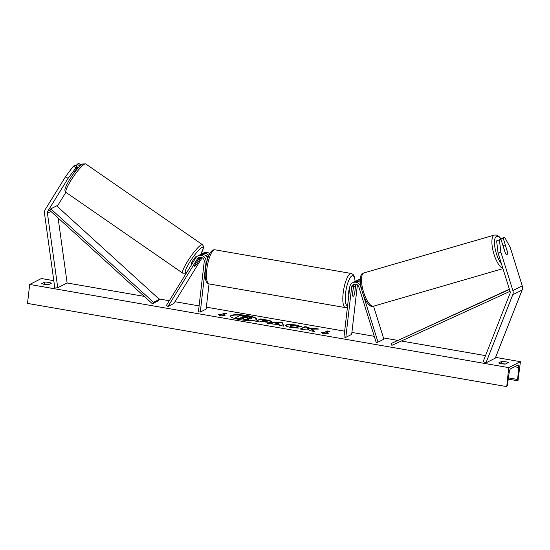 <?xml version="1.0" encoding="UTF-8"?>
<svg xmlns="http://www.w3.org/2000/svg" width="550" height="550" viewBox="0 0 550 550"><rect width="100%" height="100%" fill="white"/><g stroke="black" fill="none" stroke-linecap="round" stroke-linejoin="round"><path stroke-width="0.82" d="M199.753 257.276A3.891 3.664 -116.9 0 0 199.196 257.964L194.645 265.347A4.861 0.818 124.7 0 0 194.576 266.207A4.861 0.818 124.7 0 0 194.899 266.166A4.861 0.818 124.7 0 0 196.866 264.22L201.135 257.304M209.041 283.924L206.126 309.114L200.276 312.077L206.064 262.027A5.837 5.493 -116.9 0 0 203.672 256.465A5.837 5.493 -116.9 0 0 197.897 255.86A5.837 5.493 -116.9 0 0 195.807 257.792L166.423 305.381L168.004 306.474L173.848 303.511L202.146 257.682M207.659 258.686A5.837 5.493 -116.9 0 0 199.712 254.946L197.897 255.86M200.276 312.077L198.433 311.761L204.222 261.704A3.891 3.664 -116.9 0 0 197.388 258.885L168.004 306.474M205.033 255.234A3.891 3.664 63.1 0 1 207.996 257.702M209.749 253.674A5.837 5.493 -116.9 0 0 203.748 252.897L201.933 253.818A5.837 5.493 63.1 0 1 208.842 255.537M200.894 254.512A5.837 5.493 63.1 0 1 201.933 253.818M65.897 192.314L57.207 206.387M79.117 166.939L80.602 165.502M72.614 175.003L77.509 167.076L74.986 165.33L73.439 166.114L75.962 167.853L77.509 167.076M75.962 167.853L68.076 178.379L47.85 211.138A3.114 2.929 -116.9 0 0 47.431 213.18L57.75 287.726L67.114 282.982L58.114 217.992M68.076 178.379L65.553 176.639L45.327 209.392A6.222 5.864 -116.9 0 0 44.474 211.86A6.222 5.864 -116.9 0 0 44.495 213.469L54.814 288.014L57.75 287.726M81.118 165.062L78.746 163.419L77.206 164.203L76.051 166.066M79.729 165.949L77.206 164.203M65.553 176.639L73.439 166.114M507.623 252.299A4.861 1.616 -106.2 0 1 507.018 254.485A4.861 1.616 -106.2 0 1 506.921 254.519A4.861 1.616 -106.2 0 1 505.395 253.426L500.974 239.291L496.616 240.893L498.066 253.041L510.063 291.39A3.114 2.929 63.1 0 1 510.001 293.494L483.175 361.591L485.932 362.869L495.296 358.126L522.115 290.022A6.222 5.864 63.1 0 0 522.5 288.489A6.222 5.864 63.1 0 0 522.246 285.828L510.249 247.479L504.742 237.38L503.202 238.164L507.561 252.312M496.616 240.893L500.974 239.291M504.742 237.38L501.923 238.198L500.376 238.982L500.521 239.422M498.066 253.041L500.885 252.223L512.889 290.572A6.222 5.864 63.1 0 1 513.143 293.232A6.222 5.864 63.1 0 1 512.758 294.772L485.932 362.869M500.376 238.982L503.202 238.164M500.885 252.223L499.434 240.075M373.553 306.178L383.866 339.157L378.022 342.121L363.591 295.996M378.022 342.121L376.255 342.629L358.827 286.914A3.891 3.664 63.1 0 0 351.615 287.299L345.826 337.349L343.984 337.026L349.772 286.976A5.837 5.493 63.1 0 1 352.66 282.734A5.837 5.493 63.1 0 1 360.587 286.406L361.329 288.771M352.66 282.734L354.475 281.813A5.837 5.493 63.1 0 1 360.401 282.535M355.933 284.185A3.891 3.664 -116.9 0 0 355.651 285.251L354.64 294.016A4.861 1.341 -80.2 0 1 353.052 296.292A4.861 1.341 -80.2 0 1 352.413 295.144L353.43 286.378A3.891 3.664 63.1 0 1 354.516 284.144M360.381 282.26A3.891 3.664 -116.9 0 0 359.789 282.102M360.353 280.28A5.837 5.493 -116.9 0 0 356.696 280.686L358.511 279.764A5.837 5.493 63.1 0 1 360.408 279.221M345.826 337.349L351.677 334.379L357.404 284.879M353.623 286.522L353.781 285.154M356.696 280.686A5.837 5.493 -116.9 0 0 355.658 281.387M349.697 287.671A4.861 1.341 99.8 0 0 348.734 291.603A4.861 1.341 99.8 0 0 348.844 294.999M353.155 288.736L353.21 288.75A4.861 1.341 99.8 0 1 354.716 286.708A4.861 1.341 99.8 0 1 355.314 287.678L354.558 294.257A4.861 1.341 99.8 0 1 353.052 296.292A4.861 1.341 99.8 0 1 352.447 295.322L353.21 288.75M197.264 256.245L196.955 256.025A4.861 0.818 124.7 0 0 196.632 256.066A4.861 0.818 124.7 0 0 193.105 260.164A4.861 0.818 124.7 0 0 191.421 264.028L191.799 264.289M197.986 259.999L194.59 265.492A4.861 0.818 124.7 0 0 194.576 266.207A4.861 0.818 124.7 0 0 194.899 266.166A4.861 0.818 124.7 0 0 196.701 264.419L200.09 258.926A4.861 0.818 124.7 0 0 200.111 258.211A4.861 0.818 124.7 0 0 199.788 258.252A4.861 0.818 124.7 0 0 197.986 259.999L197.959 259.978M256.561 319.303A13.124 2.544 6.6 0 0 247.486 315.982A13.124 2.544 6.6 0 0 230.56 316.291M247.528 315.604A13.124 2.544 6.6 0 0 230.546 316.099A13.124 2.544 6.6 0 0 239.635 319.605A13.124 2.544 6.6 0 0 256.616 319.117A13.124 2.544 6.6 0 0 247.528 315.604M508.716 367.62L520.417 361.687L517.976 380.772A1.753 0.481 -80.2 0 1 517.873 380.793A1.753 0.481 -80.2 0 1 517.632 379.486L518.698 367.455A3.307 0.914 99.8 0 0 518.237 364.994A3.307 0.914 99.8 0 0 518.045 365.035L510.558 368.83A3.307 0.914 99.8 0 0 509.231 372.261L507.471 384.643A1.753 0.481 -80.2 0 1 506.77 386.457L508.716 367.62L29.693 284.453L41.394 278.52L53.797 280.672M520.417 361.687L495.584 357.376M485.526 355.63L401.349 341.014M397.492 340.347L383.481 337.913M374.282 336.318L351.897 332.434M344.657 331.176L206.353 307.161M199.114 305.903L174.962 301.709M169.297 300.726L158.916 298.925M144.265 296.381L67.107 282.982M290.304 325.696C289.678 326.109 290.434 326.521 292.572 326.941L296.471 327.229L298.849 328.116L291.266 327.518C286.729 326.652 285.003 325.806 286.082 324.968L286.096 324.961C287.946 324.266 291.349 324.308 296.299 325.077L301.579 326.659L297.749 326.507L295.075 325.669L290.317 325.689L290.029 326.315M285.684 325.387L286.082 324.968L286.048 325.339C287.904 324.644 291.301 324.686 296.257 325.456L300.781 326.624M271.274 321.915L271.26 321.922C269.871 322.438 267.197 322.355 263.237 321.674L261.216 321.324L259.882 322.004L255.798 321.296L260.473 318.924L266.791 320.018C270.669 320.712 272.161 321.344 271.274 321.915L271.562 321.619M311.348 329.127L318.938 329.072L314.098 328.233L307.127 328.316L309.024 327.353L304.941 326.638L300.259 329.017L304.343 329.725L305.553 329.106L307.581 329.099L309.547 330.626L314.449 331.478L311.348 329.127L313.748 331.354M44.804 282.061L41.759 283.601A4.861 0.942 6.6 0 0 44.626 284.405A4.861 0.942 6.6 0 0 48.393 284.749L51.432 283.209A4.861 0.942 6.6 0 0 44.804 282.061L44.461 284.371M498.671 362.931L501.717 361.391A4.861 0.942 -173.4 0 1 508.344 362.539L505.306 364.086A4.861 0.942 -173.4 0 1 501.545 363.736A4.861 0.942 -173.4 0 1 498.671 362.931M220.605 314.813L218.398 314.428L219.89 315.927L225.026 315.576L222.819 315.198L226.325 313.418L224.118 313.032L220.564 315.191L224.118 313.032M328.206 333.493L323.063 333.843L321.571 332.344L323.778 332.722L327.291 330.949L329.498 331.327L325.992 333.107L328.206 333.493M279.29 324.809L267.499 323.324L278.417 322.032L282.329 322.712L283.882 326.171L279.531 325.414L279.29 324.809M48.469 284.714A4.861 0.942 6.6 0 0 44.536 284.329M501.373 363.701L501.449 363.667A4.861 0.942 -173.4 0 1 505.388 364.045M506.522 386.581L27.5 303.407L29.693 284.453M501.449 363.667L501.717 361.391M244.166 319.632L244.214 319.254L248.937 320.079L248.896 320.457L244.166 319.632L242.612 318.395L240.817 318.086L239.401 318.808L235.304 318.099L240.041 315.336L251.322 317.646L251.542 318.423L251.838 318.127L251.481 318.814L247.005 319.014M251.494 318.808L251.542 318.423L247.046 318.636L248.937 320.079M239.401 318.808L239.442 318.429L235.352 317.714M240.817 318.086L240.866 317.707L239.442 318.429M242.612 318.395L242.653 318.017L240.866 317.707M244.214 319.254L242.653 318.017M224.07 313.411L225.761 313.706M223.424 315.686L222.819 315.198M220.564 315.191L218.859 314.896M322.032 332.812L323.737 333.107L323.778 332.722M323.737 333.107L327.291 330.949M328.934 331.616L327.243 331.327M326.604 333.603L325.992 333.107M308.454 327.635L304.893 327.023L304.941 326.638M304.893 327.023L300.781 329.106M316.8 329.086L314.057 328.611L307.079 328.694L307.127 328.316M314.057 328.611L314.098 328.233M256.321 321.386L260.473 318.924M260.432 319.303L266.75 320.396C270.627 321.09 272.119 321.722 271.232 322.293M267.087 321.619L267.245 321.124L263.471 320.183L262.233 320.808L267.128 321.234L267.073 321.619L267.114 321.241M262.233 320.808L262.192 321.186L264.131 321.523L267.073 321.619M290.262 326.074C289.637 326.487 290.393 326.899 292.531 327.319L296.423 327.607L296.471 327.229M296.423 327.607L297.832 328.13M268.778 323.544L278.376 322.41L278.417 322.032M278.376 322.41L282.288 323.091L282.329 322.712M282.288 323.091L283.649 326.129M275.839 323.524L275.798 323.902L279.084 324.472L278.816 323.146L275.839 323.524L279.125 324.094M247.342 317.749L243.004 316.621L241.883 317.192L247.445 317.653M247.301 318.134L242.962 316.999L243.004 316.621M242.962 316.999L242.406 317.281M507.018 254.485A4.861 1.616 73.8 0 0 507.623 252.532L505.615 246.097A4.861 1.616 73.8 0 0 504.212 245.176A4.861 1.616 73.8 0 0 504.116 245.218A4.861 1.616 73.8 0 0 503.511 247.17L505.519 253.598A4.861 1.616 73.8 0 0 506.921 254.519A4.861 1.616 73.8 0 0 507.018 254.485M47.85 211.138L49.603 210.251L152.377 303.758L158.228 300.795L159.411 299.379L153.56 302.342L152.377 303.758M49.603 210.251L50.786 208.835L56.636 205.865L159.411 299.379M50.786 208.835L153.56 302.342M510.043 291.314L391.882 345.345L391.064 343.578L509.376 289.19M509.458 289.444L391.064 343.578M206.064 262.027L206.807 261.649M197.388 258.885L199.196 257.964M47.431 213.18L50.889 211.42M512.889 290.572L522.246 285.828M512.758 294.772L522.115 290.022M351.615 287.299L353.43 286.378M355.651 285.251L356.964 284.584M214.981 249.81A17.311 4.778 99.8 0 0 206.814 269.514A17.311 4.778 99.8 0 0 209.055 283.931L345.393 307.601A17.311 4.778 -80.2 0 1 343.152 293.184A17.311 4.778 -80.2 0 1 351.319 273.481L214.981 249.81C213.565 249.617 212.272 250.229 211.097 251.653C208.601 254.657 206.724 260.439 205.466 268.991C204.689 276.788 205.597 279.936 206.023 280.899C206.649 282.631 207.659 283.642 209.055 283.931M355.08 281.552A15.366 4.242 99.8 0 0 350.721 276.946A15.366 4.242 99.8 0 0 345.579 293.205A15.366 4.242 99.8 0 0 347.572 306.006M84.604 164.099A17.311 2.908 124.7 0 0 72.064 178.688A17.311 2.908 124.7 0 0 66.055 192.431C64.171 190.231 64.24 189.386 68.901 180.716C74.264 172.061 78.877 166.471 82.748 163.948L85.759 163.955A17.311 2.908 124.7 0 0 84.604 164.099M66.055 192.431L182.758 273.171A17.311 2.908 -55.3 0 1 188.767 259.435A17.311 2.908 -55.3 0 1 201.307 244.846A17.311 2.908 -55.3 0 1 202.462 244.695L85.759 163.955M200.619 254.588A15.366 2.585 124.7 0 0 201.912 247.521A15.366 2.585 124.7 0 0 189.564 262.371A15.366 2.585 124.7 0 0 186.464 272.532A15.366 2.585 124.7 0 0 186.842 272.319M518.698 367.455L514.649 366.754M517.632 379.486L508.427 377.891M251.481 318.814L251.529 318.429M266.75 320.396L266.791 320.018M264.131 321.523L264.172 321.145M286.048 325.339L286.096 324.961M296.257 325.456L296.299 325.077M292.531 327.319L292.572 326.941M245.644 317.467L245.685 317.089M501.435 263.794A15.366 5.101 -106.2 0 1 495.055 248.27A15.366 5.101 -106.2 0 1 496.402 236.534A15.366 5.101 -106.2 0 1 500.734 238.803M500.94 238.7L499.098 236.589L496.561 235.077L494.395 235.063A17.311 5.747 73.8 0 0 494.065 235.194A17.311 5.747 73.8 0 0 493.384 252.134A17.311 5.747 73.8 0 0 502.844 268.304M502.947 268.634L373.622 306.157A17.311 5.747 -106.2 0 1 363.433 291.651A17.311 5.747 -106.2 0 1 363.639 273.034A17.311 5.747 -106.2 0 1 363.976 272.896L494.395 235.063M355.197 281.511L354.351 276.519L353.093 274.429L351.319 273.481M353.416 286.488L354.716 286.708M347.421 307.292L345.393 307.601M182.758 273.171L185.769 273.178L186.636 272.649M199.375 257.702L200.111 258.211M200.667 254.574L203.459 247.961L203.486 246.29L202.462 244.695M508.255 379.122L517.873 380.793M373.622 306.157C364.719 310.014 355.493 274.12 363.337 273.151L363.976 272.896M502.934 245.548L504.212 245.176"/></g></svg>
